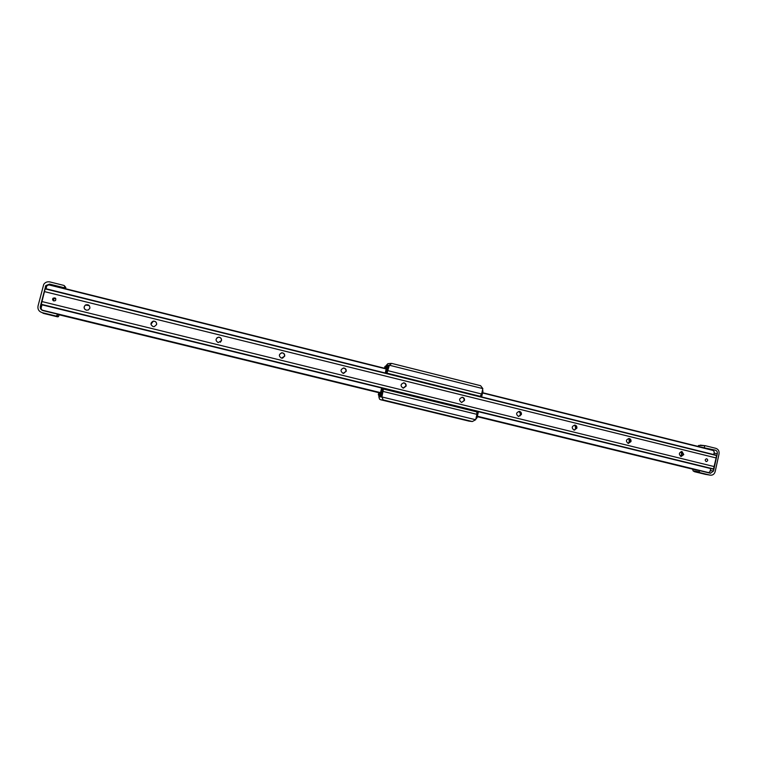 <?xml version="1.0" encoding="UTF-8"?>
<svg xmlns="http://www.w3.org/2000/svg" width="757" height="757" viewBox="0 0 757 757"><rect width="100%" height="100%" fill="white"/><g stroke="black" fill="none" stroke-linecap="round" stroke-linejoin="round"><path stroke-width="1.14" d="M716.538 455.26L45.269 288.568L716.538 455.26L716.103 457.947L44.455 291.606L41.2 304.645L713.473 469.245L41.2 304.645M45.269 288.568L44.455 291.606M58.781 314.713L57.608 314.155L56.387 316.114L42.203 312.66C38.938 311.534 37.538 309.339 38.011 306.074L43.726 284.395C45.212 282.257 47.294 281.434 49.971 281.945L64.108 285.474L65.812 287.518L64.638 286.023M65.812 287.518L65.651 288.748M56.387 316.114L58.109 316.805L58.516 316.473L57.239 315.622M59.141 314.798L58.516 316.473M520.456 412.281L520.154 415.839M575.292 425.415L575.575 428.396L574.818 429.985M628.868 438.53L629.218 441.615L628.291 443.441M680.543 456.234L681.565 454.522L681.13 451.626M699.033 471.838L693.1 470.863L694.472 471.706L699.421 472.538L699.307 470.551L694.103 469.52M693.1 470.863L692.608 469.151M705.174 445.693L698.673 445.457L705.25 445.703L715.914 448.362C718.346 449.261 719.387 451.125 719.036 453.935L715.185 471.573C714.39 474.175 712.753 475.368 710.293 475.178L699.421 472.538M697.84 446.356L698.673 445.457M403.453 382.843L403.49 382.843C405.213 383.222 405.97 384.31 405.78 386.108L403.046 388.076C400.198 385.833 400.472 384.083 403.878 382.843C405.582 383.222 406.32 384.31 406.102 386.117L403.386 388.142M343.29 368.034L343.517 368.034C345.324 368.394 346.129 369.501 345.94 371.356L343.65 373.39M281.301 352.885L281.897 352.828C283.828 353.14 284.698 354.267 284.509 356.206L282.503 358.212M217.013 337.764L218.536 337.225C220.637 337.442 221.593 338.587 221.423 340.659L220.315 342.259M150.955 324.261L153.264 321.233C155.204 321.129 156.339 322.009 156.68 323.873M84.945 309.433C83.743 307.73 83.98 306.273 85.664 305.052L89.288 305.639M53.605 300.87L53.709 298.797L55.725 298.438M57.608 314.155L42.95 310.588C40.906 309.878 40.036 308.506 40.329 306.471L45.798 285.559L49.64 284.121L64.26 287.764L65.102 288.616M64.629 286.297L64.26 287.764M49.243 284.66L386.193 368.659L49.252 284.66L46.783 285.796L46.035 288.758M713.747 454.56L714.305 451.976L712.971 450.131L482.606 392.703L712.98 450.141M700.14 446.933L715.356 450.178C716.879 450.737 717.532 451.901 717.305 453.661L713.52 471.015L710.463 473.267L699.307 470.551M704.37 447.434L704.653 446.147M41.966 304.834L41.048 308.449L42.26 310.342M708.363 472.756L710 471.715L710.691 468.564M461.997 397.283C463.587 397.718 464.287 398.788 464.088 400.481L461.704 402.497M519.009 411.373L520.92 414.495L518.573 416.492M574.572 425.103L576.332 428.159L574.052 430.146M628.745 438.492L630.392 441.492L628.168 443.451M681.593 451.56L683.126 454.493L680.969 456.433M343.035 373.315C340.148 371.081 340.404 369.321 343.81 368.016C345.608 368.366 346.403 369.473 346.186 371.337L343.035 373.315M281.424 358.165C278.5 355.97 278.727 354.181 282.096 352.781C284.017 353.093 284.878 354.219 284.679 356.178L281.424 358.165M218.139 342.599C215.206 340.499 215.376 338.682 218.641 337.149C220.732 337.367 221.687 338.521 221.508 340.593L218.139 342.599M153.132 326.608C150.236 324.696 150.274 322.87 153.255 321.129C155.63 321.129 156.746 322.283 156.604 324.592L154.239 326.664L153.132 326.608M86.317 310.171C83.658 308.733 83.402 306.982 85.55 304.929C88.389 304.229 89.837 305.298 89.903 308.146L88.304 310.001L86.317 310.171M53.898 300.964C52.545 300.359 52.252 299.45 53.018 298.239C55.422 297.454 56.255 298.23 55.535 300.557L53.898 300.964M716.103 457.947L713.473 469.245M706.205 461.581C704.739 460.313 704.909 459.376 706.716 458.761C708.183 459.963 708.041 460.909 706.29 461.6L706.205 461.581M461.515 402.459C458.714 400.207 459.007 398.485 462.376 397.302C464.003 397.69 464.703 398.759 464.476 400.51L461.515 402.459M518.507 416.482C515.754 414.23 516.047 412.537 519.387 411.382C520.948 411.78 521.611 412.83 521.384 414.543L518.507 416.482M574.08 430.146C571.374 427.913 571.667 426.238 574.97 425.122C576.456 425.519 577.089 426.551 576.862 428.216L574.08 430.146M628.272 443.479C625.613 441.255 625.907 439.599 629.162 438.511C630.6 438.909 631.206 439.931 630.978 441.558L628.272 443.479M681.149 456.49C678.527 454.276 678.83 452.648 682.038 451.579L683.77 454.579L681.149 456.49M714.211 466.596L41.938 301.551M383.544 388.464L381.916 396.961L383.203 399.942L380.676 399.753L379.55 399.166L378.831 396.763L381.916 396.961L475.68 419.738L476.919 414.344L476.778 411.884L383.411 389.041L476.778 411.884M380.676 399.753L468.98 421.119M480.042 396.536L481.603 394L482.843 388.615L480.581 385.692L391.662 363.398L389.382 365.234L482.843 388.615M388.379 366.293L387.3 366.038L388.379 366.293L388.341 367.486L387.007 373.173L389.382 365.234L386.193 365.47L387.896 363.672L390.943 363.398M480.08 396.346L386.997 373.229M475.68 419.738L472.34 421.526L468.659 421.062M378.831 396.763L379.087 395.646M386.042 366.133L386.193 365.47M384.622 368.271L384.859 367.24L386.572 367.117L386.448 367.628M384.859 367.24L385.55 368.508M477.08 411.363L476.938 412.007M476.513 411.827L476.645 411.259M380.137 394.312L381.604 387.991L380.137 394.312L378.472 394.227L380.355 393.309M383.392 389.117L381.528 395.911L378.793 395.58L378.368 394.227L378.368 394.832L380.118 394.927L380.393 394.331L381.869 388.057M716.624 455.563L45.146 288.871M57.428 316.795L43.423 313.389L57.523 316.823M42.203 312.66L43.423 313.389M705.496 474.374L694.614 471.743M705.004 474.27L710.066 475.131M45.373 286.525L46.385 287.386M40.329 306.471L41.38 307.153M49.64 284.121L50.615 285.001M713.605 450.576L482.54 392.978M386.127 368.952L48.401 284.774M715.356 450.178L711.05 449.658M696.478 470.097L477.27 416.681L696.459 470.097M380.411 393.082L58.213 314.571L380.411 393.082M698.077 470.352L477.298 416.549M380.44 392.949L57.873 314.335M708.789 472.652L477.364 416.246M380.516 392.628L41.995 310.105M713.52 471.015L710.265 470.504M717.305 453.661L714.031 453.244M713.69 468.99L41.247 304.295M383.203 391.464L476.919 414.344M383.203 399.942L472.113 421.488M388.086 370.712L481.603 394M387.007 373.182L480.317 396.356M482.304 390.953L482.966 391.142L482.559 389.846L481.215 396.819M481.613 396.923L482.966 391.142L481.632 396.923M385.285 373.002L386.676 366.511L384.878 366.643L384.376 368.214M387.433 366.057L385.994 373.182M388.341 367.486L386.666 367.107M387.3 366.038L386.676 366.511M387.149 366.047L384.878 366.643M384.367 368.205L385.228 366.218M477.998 411.59L475.945 418.867L476.976 417.836L478.396 411.685M478.415 411.694L477.005 417.836L476.162 417.609M475.879 418.858L476.976 417.836M378.472 394.227L378.831 392.694M382.588 388.227L381.121 394.482L382.077 394.709M380.393 394.331L381.121 394.482L380.572 395.684L378.812 395.58L379.759 395.816M381.528 395.911L380.118 394.927M378.368 394.832L378.803 395.58M694.472 471.706L710.293 475.178M56.936 316.029L58.109 316.805M705.221 445.703L700.31 445.135M53.018 298.239L53.709 298.797M45.798 285.559L46.65 286.307M391.662 363.398L480.581 385.692M468.829 421.1L472.34 421.526M482.559 389.836L482.966 391.142"/></g></svg>
